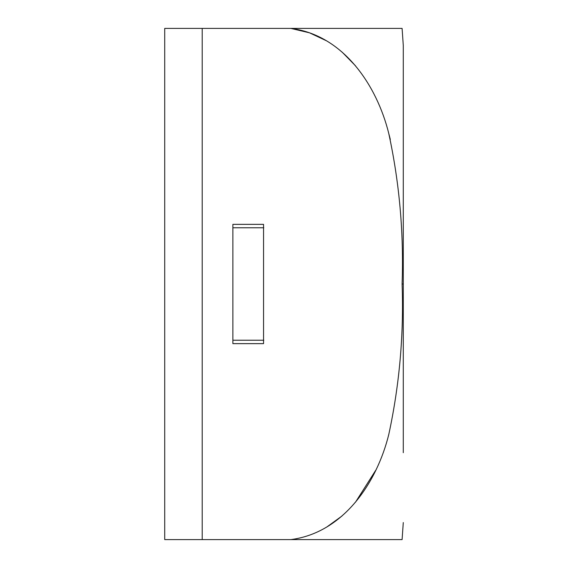 <?xml version="1.0" encoding="UTF-8"?>
<svg xmlns="http://www.w3.org/2000/svg" width="568" height="568" viewBox="0 0 568 568"><rect width="100%" height="100%" fill="white"/><g stroke="black" fill="none" stroke-linecap="round" stroke-linejoin="round"><path stroke-width="0.85" d="M290.816 28.4L402.094 28.4L290.816 28.4C343.725 35.102 377.045 85.974 388.76 133.459C399.439 182.768 403.883 232.951 402.094 284C403.912 334.68 399.481 384.806 388.803 434.371C377.053 482.168 343.754 532.756 290.816 539.6L402.094 539.6L202.208 539.6L202.208 28.4L290.816 28.4L202.208 28.4L202.208 539.6L202.208 28.4L164.72 28.4L164.72 539.6L202.208 539.6L164.72 539.6L164.72 28.4L202.208 28.4L202.208 539.6L290.816 539.6C343.754 532.756 377.053 482.168 388.803 434.371C399.481 384.806 403.912 334.68 402.094 284C403.883 232.951 399.439 182.768 388.76 133.459C377.045 85.974 343.725 35.102 290.816 28.4L309.304 32.767M263.786 227.768L232.88 227.768L263.786 227.768M232.88 340.232L263.786 340.232L232.88 340.232M309.645 32.887L326.465 40.782M342.149 52.142L355.461 65.746M388.569 132.756L388.789 133.565M389.016 134.417L390.308 139.444M388.853 434.193L388.547 435.322M375.753 470.226L355.44 502.275M341.964 516.021L326.728 527.061M232.88 224.36L263.552 224.36L263.552 343.64L232.88 343.64L232.88 224.36L232.88 343.64L263.552 343.64L263.552 224.36L232.88 224.36M402.094 284L403.28 284L403.28 45.44L403.28 284L402.094 284M403.28 452.689L403.28 284L403.28 452.689M290.816 539.6L402.094 539.6L290.816 539.6M402.094 28.4L403.28 45.44M402.094 539.6L403.28 522.56"/></g></svg>
